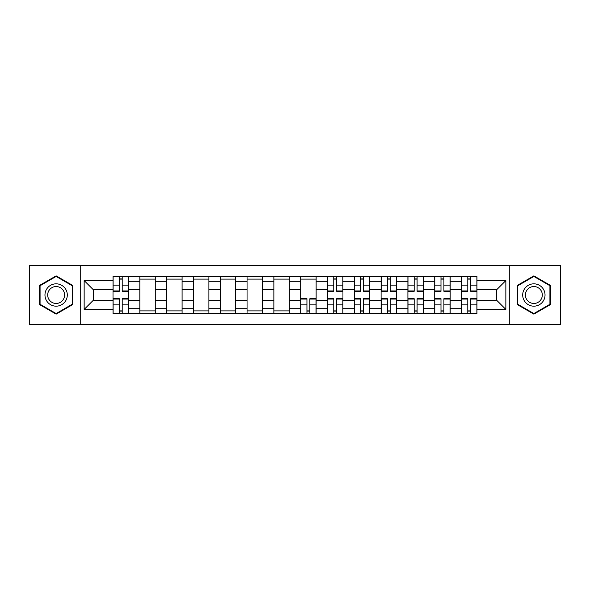 <?xml version="1.0" encoding="UTF-8"?>
<svg xmlns="http://www.w3.org/2000/svg" width="590" height="590" viewBox="0 0 590 590"><rect width="100%" height="100%" fill="white"/><g stroke="black" fill="none" stroke-linecap="round" stroke-linejoin="round"><path stroke-width="0.89" d="M509.288 324.471L560.5 324.471L560.5 265.53L29.5 265.53L29.5 324.471L509.288 324.471L509.288 265.53M139.823 313.474L139.823 281.769L128.48 281.769L128.48 313.474M128.48 281.769L128.48 276.526M139.823 281.769L139.823 276.526M155.288 276.526L155.288 313.474M166.631 313.474L166.631 276.526M182.096 276.526L182.096 313.474M193.439 313.474L193.439 276.526M208.904 276.526L208.904 313.474M220.247 313.474L220.247 276.526M235.712 276.526L235.712 313.474M247.055 313.474L247.055 276.526M262.521 276.526L262.521 313.474M273.863 313.474L273.863 276.526M289.329 276.526L289.329 313.474M300.671 313.474L300.671 276.526M316.137 276.526L316.137 313.474M327.48 313.474L327.48 276.526M342.945 276.526L342.945 313.474M354.288 313.474L354.288 276.526M369.753 276.526L369.753 313.474M381.096 313.474L381.096 276.526M396.561 276.526L396.561 313.474M407.904 313.474L407.904 276.526M423.369 276.526L423.369 313.474M434.712 313.474L434.712 276.526M450.177 276.526L450.177 313.474M461.52 313.474L461.52 276.526M461.52 300.325L450.177 300.325M434.712 300.325L423.369 300.325M407.904 300.325L396.561 300.325M381.096 300.325L369.753 300.325M354.288 300.325L342.945 300.325M327.48 300.325L316.137 300.325M300.671 300.325L289.329 300.325M273.863 300.325L262.521 300.325M247.055 300.325L235.712 300.325M220.247 300.325L208.904 300.325M193.439 300.325L182.096 300.325M166.631 300.325L155.288 300.325M139.823 300.325L128.48 300.325M461.52 289.675L450.177 289.675M434.712 289.675L423.369 289.675M407.904 289.675L396.561 289.675M381.096 289.675L369.753 289.675M354.288 289.675L342.945 289.675M327.48 289.675L316.137 289.675M300.671 289.675L289.329 289.675M273.863 289.675L262.521 289.675M247.055 289.675L235.712 289.675M220.247 289.675L208.904 289.675M193.439 289.675L182.096 289.675M166.631 289.675L155.288 289.675M139.823 289.675L128.48 289.675M93.257 300.325L113.015 300.325L113.015 289.675L93.257 289.675L93.257 300.325L84.149 309.433L84.149 280.567L113.015 280.567L113.015 289.675M476.986 289.675L476.986 300.325L496.743 300.325L496.743 289.675L476.986 289.675L476.986 276.526L113.015 276.526L113.015 280.567M476.986 280.567L505.851 280.567L505.851 309.433L476.986 309.433L476.986 300.325M113.015 300.325L113.015 313.474L476.986 313.474L476.986 309.433M113.015 309.433L84.149 309.433M80.712 324.471L80.712 265.53M72.718 285.427L56.139 275.855L39.552 285.427L39.552 304.573L56.139 314.146L72.718 304.573L72.718 285.427M550.448 285.427L533.861 275.855L517.283 285.427L517.283 304.573L533.861 314.146L550.448 304.573L550.448 285.427M122.211 310.893L119.291 310.893M119.291 279.107L122.211 279.107M155.288 310.893L139.823 310.893M139.823 279.107L155.288 279.107M182.096 310.893L166.631 310.893M166.631 279.107L182.096 279.107M208.904 310.893L193.439 310.893M193.439 279.107L208.904 279.107M235.712 310.893L220.247 310.893M220.247 279.107L235.712 279.107M262.521 310.893L247.055 310.893M247.055 279.107L262.521 279.107M289.329 310.893L273.863 310.893M273.863 279.107L289.329 279.107M309.868 310.893L306.94 310.893M300.671 279.107L316.137 279.107M336.669 310.893L333.748 310.893M333.748 279.107L336.669 279.107M363.477 310.893L360.556 310.893M360.556 279.107L363.477 279.107M390.285 310.893L387.365 310.893M387.365 279.107L390.285 279.107M417.093 310.893L414.173 310.893M414.173 279.107L417.093 279.107M443.901 310.893L440.981 310.893M440.981 279.107L443.901 279.107M470.709 310.893L467.789 310.893M467.789 279.107L470.709 279.107M84.149 280.567L93.257 289.675M496.743 300.325L505.851 309.433M496.743 289.675L505.851 280.567M122.211 291.305L122.211 276.695L128.399 276.695L128.399 291.305L122.211 291.305M119.291 278.93L122.211 278.93M119.291 276.695L113.103 276.695L113.103 291.305L119.291 291.305L119.291 276.695L122.211 276.695M119.291 298.695L119.291 313.305L113.103 313.305L113.103 298.695L119.291 298.695M122.211 311.07L119.291 311.07M122.211 313.305L128.399 313.305L128.399 298.695L122.211 298.695L122.211 313.305L119.291 313.305M46.463 300.583A11.173 11.173 0 0 0 61.721 304.676A11.173 11.173 0 0 0 65.807 289.417A11.173 11.173 0 0 0 50.548 285.324A11.173 11.173 0 0 0 46.463 300.583M48.815 299.226A8.459 8.459 0 0 0 60.364 302.323A8.459 8.459 0 0 0 63.462 290.774A8.459 8.459 0 0 0 51.905 287.677A8.459 8.459 0 0 0 48.815 299.226M56.139 276.445L72.201 285.722L72.201 304.278L56.139 313.556L40.068 304.278L40.068 285.722L56.139 276.445M524.193 300.583A11.173 11.173 0 0 0 539.452 304.676A11.173 11.173 0 0 0 543.538 289.417A11.173 11.173 0 0 0 528.279 285.324A11.173 11.173 0 0 0 524.193 300.583M526.538 299.226A8.459 8.459 0 0 0 538.095 302.323A8.459 8.459 0 0 0 541.185 290.774A8.459 8.459 0 0 0 529.636 287.677A8.459 8.459 0 0 0 526.538 299.226M533.861 276.445L549.932 285.722L549.932 304.278L533.861 313.556L517.799 304.278L517.799 285.722L533.861 276.445M336.669 291.305L336.669 276.695L342.856 276.695L342.856 291.305L336.669 291.305M333.748 278.93L336.669 278.93M333.748 276.695L327.568 276.695L327.568 291.305L333.748 291.305L333.748 276.695L336.669 276.695M363.477 291.305L363.477 276.695L369.665 276.695L369.665 291.305L363.477 291.305M360.556 278.93L363.477 278.93M360.556 276.695L354.369 276.695L354.369 291.305L360.556 291.305L360.556 276.695L363.477 276.695M390.285 291.305L390.285 276.695L396.473 276.695L396.473 291.305L390.285 291.305M387.365 278.93L390.285 278.93M387.365 276.695L381.177 276.695L381.177 291.305L387.365 291.305L387.365 276.695L390.285 276.695M417.093 291.305L417.093 276.695L423.281 276.695L423.281 291.305L417.093 291.305M414.173 278.93L417.093 278.93M414.173 276.695L407.985 276.695L407.985 291.305L414.173 291.305L414.173 276.695L417.093 276.695M443.901 291.305L443.901 276.695L450.089 276.695L450.089 291.305L443.901 291.305M440.981 278.93L443.901 278.93M440.981 276.695L434.793 276.695L434.793 291.305L440.981 291.305L440.981 276.695L443.901 276.695M306.94 298.695L306.94 313.305L300.76 313.305L300.76 298.695L306.94 298.695M309.868 311.07L306.94 311.07M309.868 313.305L316.048 313.305L316.048 298.695L309.868 298.695L309.868 313.305L306.94 313.305M333.748 298.695L333.748 313.305L327.568 313.305L327.568 298.695L333.748 298.695M336.669 311.07L333.748 311.07M336.669 313.305L342.856 313.305L342.856 298.695L336.669 298.695L336.669 313.305L333.748 313.305M360.556 298.695L360.556 313.305L354.369 313.305L354.369 298.695L360.556 298.695M363.477 311.07L360.556 311.07M363.477 313.305L369.665 313.305L369.665 298.695L363.477 298.695L363.477 313.305L360.556 313.305M387.365 298.695L387.365 313.305L381.177 313.305L381.177 298.695L387.365 298.695M390.285 311.07L387.365 311.07M390.285 313.305L396.473 313.305L396.473 298.695L390.285 298.695L390.285 313.305L387.365 313.305M414.173 298.695L414.173 313.305L407.985 313.305L407.985 298.695L414.173 298.695M417.093 311.07L414.173 311.07M417.093 313.305L423.281 313.305L423.281 298.695L417.093 298.695L417.093 313.305L414.173 313.305M440.981 298.695L440.981 313.305L434.793 313.305L434.793 298.695L440.981 298.695M443.901 311.07L440.981 311.07M443.901 313.305L450.089 313.305L450.089 298.695L443.901 298.695L443.901 313.305L440.981 313.305M470.709 291.305L470.709 276.695L476.897 276.695L476.897 291.305L470.709 291.305M467.789 278.93L470.709 278.93M467.789 276.695L461.601 276.695L461.601 291.305L467.789 291.305L467.789 276.695L470.709 276.695M467.789 298.695L467.789 313.305L461.601 313.305L461.601 298.695L467.789 298.695M470.709 311.07L467.789 311.07M470.709 313.305L476.897 313.305L476.897 298.695L470.709 298.695L470.709 313.305L467.789 313.305M434.712 281.769L423.369 281.769M407.904 281.769L396.561 281.769M381.096 281.769L369.753 281.769M354.288 281.769L342.945 281.769M327.48 281.769L316.137 281.769M300.671 281.769L289.329 281.769M273.863 281.769L262.521 281.769M247.055 281.769L235.712 281.769M220.247 281.769L208.904 281.769M193.439 281.769L182.096 281.769M166.631 281.769L155.288 281.769M461.52 281.769L450.177 281.769M434.712 308.231L423.369 308.231M407.904 308.231L396.561 308.231M381.096 308.231L369.753 308.231M354.288 308.231L342.945 308.231M327.48 308.231L316.137 308.231M300.671 308.231L289.329 308.231M273.863 308.231L262.521 308.231M247.055 308.231L235.712 308.231M220.247 308.231L208.904 308.231M193.439 308.231L182.096 308.231M166.631 308.231L155.288 308.231M139.823 308.231L128.48 308.231M461.52 308.231L450.177 308.231M122.211 290.944L128.399 290.944M122.211 285.14L128.399 285.14M113.103 290.944L119.291 290.944M113.103 285.14L119.291 285.14M119.291 299.056L113.103 299.056M119.291 304.86L113.103 304.86M128.399 299.056L122.211 299.056M128.399 304.86L122.211 304.86M336.669 290.944L342.856 290.944M336.669 285.14L342.856 285.14M327.568 290.944L333.748 290.944M327.568 285.14L333.748 285.14M363.477 290.944L369.665 290.944M363.477 285.14L369.665 285.14M354.369 290.944L360.556 290.944M354.369 285.14L360.556 285.14M390.285 290.944L396.473 290.944M390.285 285.14L396.473 285.14M381.177 290.944L387.365 290.944M381.177 285.14L387.365 285.14M417.093 290.944L423.281 290.944M417.093 285.14L423.281 285.14M407.985 290.944L414.173 290.944M407.985 285.14L414.173 285.14M443.901 290.944L450.089 290.944M443.901 285.14L450.089 285.14M434.793 290.944L440.981 290.944M434.793 285.14L440.981 285.14M306.94 299.056L300.76 299.056M306.94 304.86L300.76 304.86M316.048 299.056L309.868 299.056M316.048 304.86L309.868 304.86M333.748 299.056L327.568 299.056M333.748 304.86L327.568 304.86M342.856 299.056L336.669 299.056M342.856 304.86L336.669 304.86M360.556 299.056L354.369 299.056M360.556 304.86L354.369 304.86M369.665 299.056L363.477 299.056M369.665 304.86L363.477 304.86M387.365 299.056L381.177 299.056M387.365 304.86L381.177 304.86M396.473 299.056L390.285 299.056M396.473 304.86L390.285 304.86M414.173 299.056L407.985 299.056M414.173 304.86L407.985 304.86M423.281 299.056L417.093 299.056M423.281 304.86L417.093 304.86M440.981 299.056L434.793 299.056M440.981 304.86L434.793 304.86M450.089 299.056L443.901 299.056M450.089 304.86L443.901 304.86M470.709 290.944L476.897 290.944M470.709 285.14L476.897 285.14M461.601 290.944L467.789 290.944M461.601 285.14L467.789 285.14M467.789 299.056L461.601 299.056M467.789 304.86L461.601 304.86M476.897 299.056L470.709 299.056M476.897 304.86L470.709 304.86"/></g></svg>
